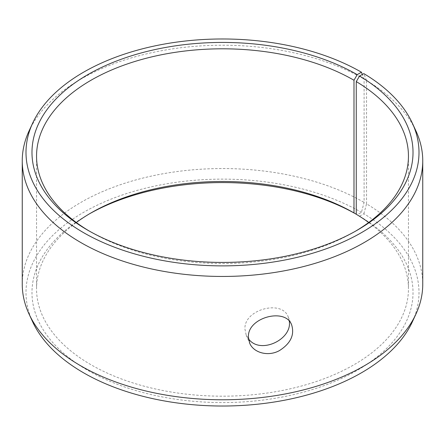 <?xml version="1.0" encoding="UTF-8"?>
<svg xmlns="http://www.w3.org/2000/svg" width="445" height="445" viewBox="0 0 445 445"><rect width="100%" height="100%" fill="white"/><g stroke="black" fill="none" stroke-linecap="round" stroke-linejoin="round"><path stroke-width="0.33" stroke-dasharray="2.23 1.67" d="M356.261 214.262L359.549 216.164A190.521 109.998 180 0 1 355.644 371.252A190.521 109.998 180 0 1 86.998 369.901A190.521 109.998 180 0 1 87.776 214.796A190.521 109.998 180 0 1 89.417 213.861M368.699 222.5A185.949 107.356 180 0 1 408.449 288.838A185.949 107.356 180 0 1 222.5 396.189A185.949 107.356 180 0 1 36.551 288.838A185.949 107.356 180 0 1 76.301 222.5M357.218 214.79A190.521 109.998 180 0 0 356.261 214.24L357.218 214.79L361.446 212.354L364.099 202.414L364.099 79.082L362.319 74.471M359.549 216.164L363.849 213.767A196.501 113.447 180 0 1 412.382 321.768M32.619 321.768A196.501 113.447 180 0 1 124.377 194.281A196.501 113.447 180 0 1 361.446 212.354M363.849 213.767L366.547 203.855A200.25 115.611 180 0 1 422.75 284.166M22.25 284.166A200.25 115.611 180 0 1 145.865 177.349A200.25 115.611 180 0 1 364.099 202.414M366.547 203.855L366.547 80.523A200.25 115.611 180 0 1 416.003 131.08M28.997 131.08A200.25 115.611 180 0 1 170.524 49.184A200.25 115.611 180 0 1 364.099 79.082M366.547 80.523L363.849 73.62M355.583 231.139A185.949 107.356 180 0 1 353.986 232.073A185.949 107.356 180 0 1 91.014 232.073A185.949 107.356 180 0 1 89.417 231.139M289.283 321.234L288.188 316.885C282.191 299.374 243.793 309.347 244.939 329.072L246.168 335.029L248.516 338.845M91.014 212.927L87.776 214.796M353.986 232.073L357.224 230.204M91.014 232.073L87.776 230.204M36.551 156.162L36.551 288.838M408.449 156.162L408.449 288.838M246.168 335.029L249.651 343.095M288.188 316.885L291.67 324.95"/><path stroke-width="0.67" d="M362.319 74.471L361.446 72.207A196.501 113.447 180 0 0 171.497 42.865A196.501 113.447 180 0 0 32.619 123.232A196.501 113.447 180 0 0 222.5 265.876A196.501 113.447 180 0 0 412.382 123.232A196.501 113.447 180 0 0 363.849 73.62L359.549 76.017L356.261 81.591L356.261 214.262A185.949 107.356 180 0 1 368.699 222.5M76.301 222.5A185.949 107.356 180 0 1 91.014 212.927A185.949 107.356 180 0 1 353.986 212.927L356.261 214.24A190.521 109.998 180 0 0 89.417 213.861M412.382 123.232L416.003 131.08A200.25 115.611 180 0 1 422.75 160.834L422.75 284.166A200.25 115.611 180 0 1 416.003 313.92L412.382 321.768A196.501 113.447 180 0 1 222.5 406.024A196.501 113.447 180 0 1 32.619 321.768L28.997 313.92A200.25 115.611 180 0 1 22.25 284.166L22.25 160.834A200.25 115.611 180 0 1 28.997 131.08L32.619 123.232M416.003 313.92A200.25 115.611 180 0 1 222.5 399.777A200.25 115.611 180 0 1 28.997 313.92M422.75 160.834A200.25 115.611 180 0 1 222.5 276.451A200.25 115.611 180 0 1 22.25 160.834M359.549 76.017A190.521 109.998 180 0 1 357.224 230.204A190.521 109.998 180 0 1 87.776 230.204A190.521 109.998 180 0 1 87.782 74.649A190.521 109.998 180 0 1 357.218 74.649L353.986 80.25L353.986 212.927M361.446 72.207L357.218 74.649M356.261 81.591A185.949 107.356 180 0 1 408.449 156.162A185.949 107.356 180 0 1 355.583 231.139M89.417 231.139A185.949 107.356 180 0 1 36.551 156.162A185.949 107.356 180 0 1 151.339 56.982A185.949 107.356 180 0 1 353.986 80.25M248.516 338.845C259.936 354.899 292.393 339.585 289.283 321.234M248.421 337.143C247.236 317.43 285.618 307.323 291.67 324.95C294.707 334.918 290.624 343.468 279.421 350.599C268.252 356.879 253.45 352.807 249.651 343.095L248.421 337.143"/></g></svg>
